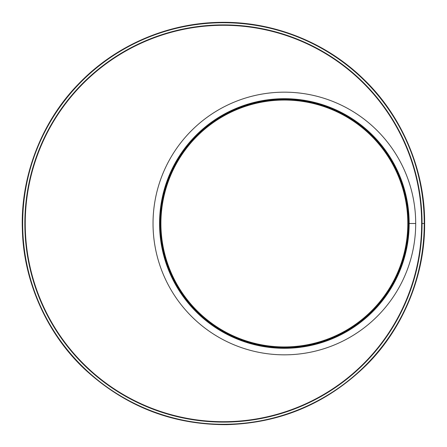 <?xml version="1.0" encoding="UTF-8"?>
<svg xmlns="http://www.w3.org/2000/svg" width="447" height="447" viewBox="0 0 447 447"><rect width="100%" height="100%" fill="white"/><g stroke="black" fill="none" stroke-linecap="round" stroke-linejoin="round"><path stroke-width="0.67" d="M409.161 223.5L415.699 223.5A131.34 131.34 0 0 1 218.695 337.239A131.34 131.34 0 0 1 218.695 109.761A131.34 131.34 0 0 1 415.699 223.5L409.161 223.5A124.797 124.797 0 0 1 221.963 331.579A124.797 124.797 0 0 1 221.963 115.421A124.797 124.797 0 0 1 409.161 223.5M408.765 223.5L408.765 223.5A124.4 124.4 0 0 1 222.165 331.233A124.4 124.4 0 0 1 222.159 115.767A124.4 124.4 0 0 1 408.765 223.5A124.4 124.4 0 0 1 222.165 331.233A124.4 124.4 0 0 1 222.159 115.767A124.4 124.4 0 0 1 408.765 223.5M408.67 223.5L408.061 223.5L408.67 223.5A124.311 124.311 0 0 1 222.209 331.154A124.311 124.311 0 0 1 222.209 115.846A124.311 124.311 0 0 1 408.67 223.5M408.061 223.5L408.061 223.5A123.702 123.702 0 0 1 222.511 330.629A123.702 123.702 0 0 1 222.511 116.371A123.702 123.702 0 0 1 408.061 223.5M407.971 223.5L407.971 223.5A123.607 123.607 0 0 1 222.561 330.551A123.607 123.607 0 0 1 222.556 116.455A123.607 123.607 0 0 1 407.971 223.5M407.815 223.5L407.815 223.5A123.45 123.45 0 0 1 222.64 330.411A123.45 123.45 0 0 1 222.634 116.589A123.45 123.45 0 0 1 407.809 223.5A123.45 123.45 0 0 1 222.64 330.411A123.45 123.45 0 0 1 222.634 116.589A123.45 123.45 0 0 1 407.809 223.5A123.45 123.45 0 0 1 222.64 330.411A123.45 123.45 0 0 1 222.634 116.589A123.45 123.45 0 0 1 407.815 223.5M424.231 223.5L422.052 223.506L424.231 223.5A200.781 200.781 0 0 0 123.059 49.617A200.781 200.781 0 0 0 123.059 397.383A200.781 200.781 0 0 0 424.231 223.506M421.851 223.5L421.851 223.5A198.401 198.401 0 0 0 124.249 51.679A198.401 198.401 0 0 0 124.249 395.321A198.401 198.401 0 0 0 421.851 223.506M421.655 223.5A198.205 198.205 0 0 0 124.35 51.846A198.205 198.205 0 0 0 124.344 395.148A198.205 198.205 0 0 0 421.655 223.506M422.052 223.5A198.602 198.602 0 0 0 124.149 51.506A198.602 198.602 0 0 0 124.149 395.494A198.602 198.602 0 0 0 422.052 223.506M424.628 223.506C425.063 274.469 403.669 327.975 366.518 364.942C327.355 403.267 280.716 423.169 226.607 424.65C172.481 424.868 125.238 406.44 84.891 369.362C46.6 333.579 23.535 280.766 22.372 229.819C20.266 177.917 40.867 122.579 78.208 84.293C115.181 45.46 167.508 22.987 220.293 22.35C273.072 21.327 326.075 42.147 364.249 79.801C402.775 116.896 425.103 171.559 424.628 223.5"/></g></svg>
